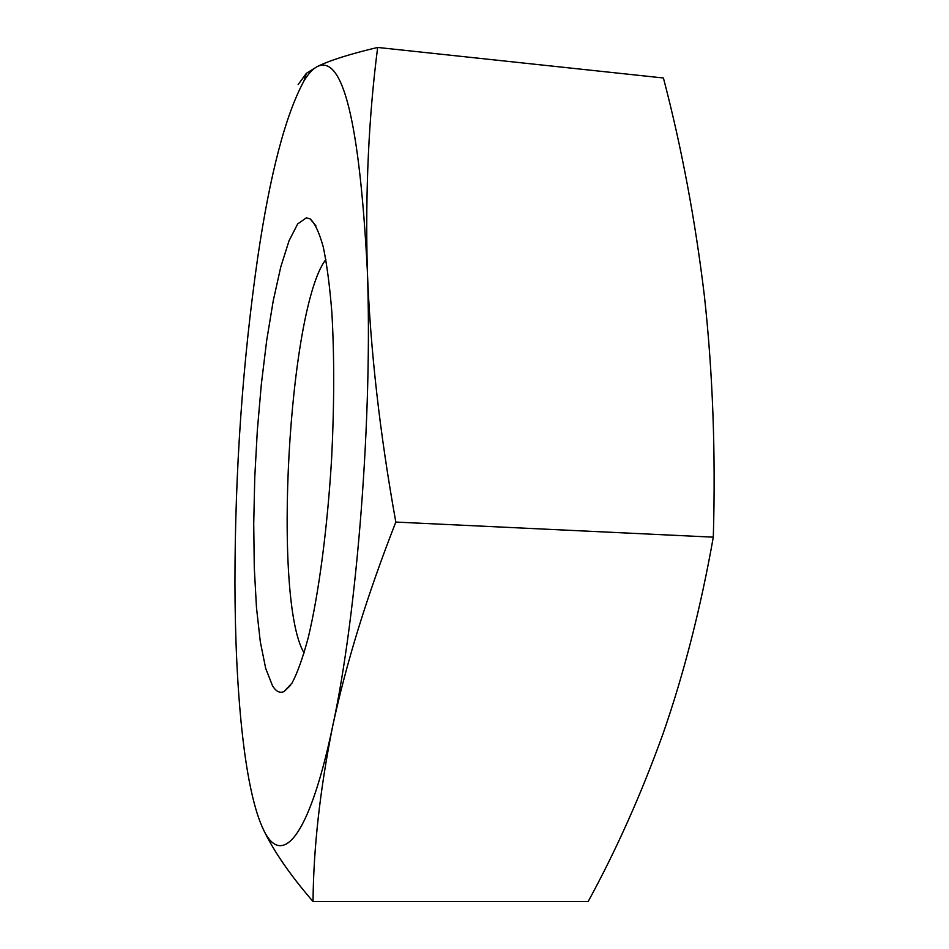 <?xml version="1.0" encoding="UTF-8"?>
<svg xmlns="http://www.w3.org/2000/svg" width="949" height="949" viewBox="0 0 949 949"><rect width="100%" height="100%" fill="white"/><g stroke="black" fill="none" stroke-linecap="round" stroke-linejoin="round"><path stroke-width="1.42" d="M272.482 685.7C276.029 691.524 279.896 693.47 284.095 691.536L292.043 683.043C297.523 672.722 302.945 657.491 308.318 637.337C318.852 593.279 327.595 527.158 331.699 457.157C334.309 403.645 334.368 355.377 331.853 312.363C329.766 286.183 326.919 264.463 323.312 247.203C319.362 232.79 314.997 223.371 310.204 218.958L306.385 217.831L297.666 223.952L288.994 240.88L280.738 267.072L273.229 300.833L266.693 340.442L261.343 384.179L257.333 430.395L254.759 477.466L253.727 523.777L254.285 567.716L256.479 607.597L260.299 641.714L265.673 668.321L272.482 685.7M325.851 259.492C288.472 307.998 272.304 600.646 304.107 652.971M262.244 827.018L262.624 827.86C272.707 849.735 289.504 874.302 313.04 901.55C313.478 847.991 320.003 789.639 332.613 726.495C346.136 663.28 367.204 595.142 395.828 522.069C379.814 433.456 370.312 349.446 367.31 270.014C359.564 122.136 342.909 54.307 317.346 66.525C312.838 68.838 308.342 73.702 303.882 81.116C285.412 115.256 270.026 174.082 257.713 257.594C242.6 362.423 235.008 470.977 234.937 583.232C235.162 689.745 244.13 786.199 262.244 827.018L262.624 827.848C280.335 868.299 308.342 842.06 332.613 726.495C357.215 613.517 372.803 414.001 367.31 270.014C365.27 190.761 368.71 116.561 377.666 47.45C350.015 53.986 329.908 60.345 317.346 66.525L306.42 73.275L298.116 84.639M395.828 522.069L713.304 537.158C700.753 607.882 684.015 673.375 663.066 733.66C641.334 793.922 616.375 849.877 588.178 901.514L313.04 901.55M377.666 47.45L663.422 77.996C681.619 147.38 695.309 220.263 704.466 296.622C712.794 372.945 715.748 453.124 713.304 537.158M315.993 225.933L310.204 218.958M290.608 685.237L284.095 691.536M303.882 81.116L306.397 73.263"/></g></svg>
